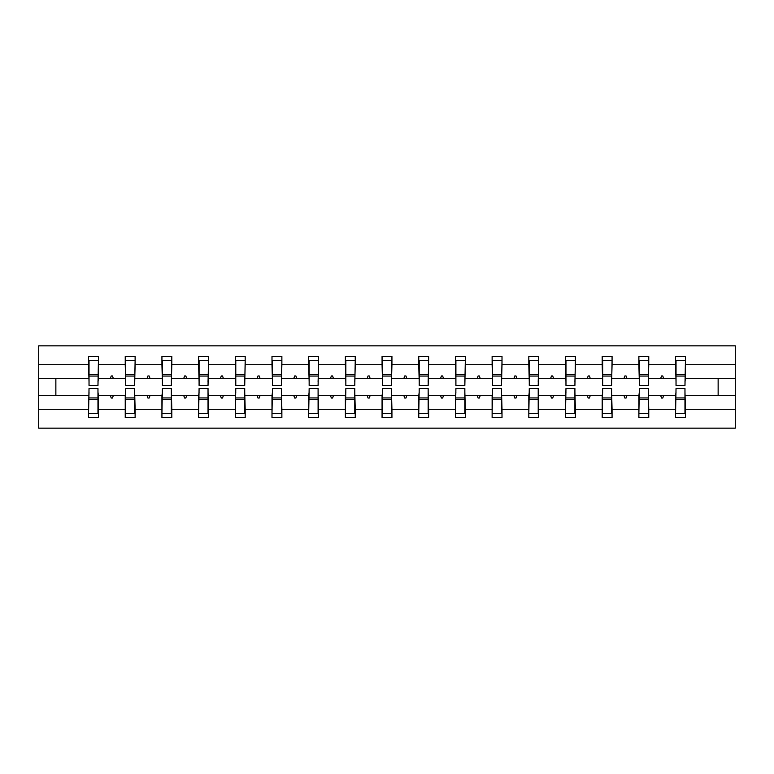 <?xml version="1.0" encoding="UTF-8"?>
<svg xmlns="http://www.w3.org/2000/svg" width="774" height="774" viewBox="0 0 774 774"><rect width="100%" height="100%" fill="white"/><g stroke="black" fill="none" stroke-linecap="round" stroke-linejoin="round"><path stroke-width="1.16" d="M89.029 392.176L88.555 409.282L38.7 409.282L38.7 428.157L735.3 428.157L735.3 409.282L685.445 409.282L685.445 417.573L675.567 417.573L675.567 395.698L660.715 395.698L661.567 398.049L662.747 398.049L663.599 395.698M676.031 392.176L675.567 395.698M735.3 409.282L735.3 378.302L685.445 378.302L685.445 356.427L675.567 356.427L675.567 364.718L648.757 364.718L648.283 381.824M676.031 381.824L675.567 364.718M639.343 392.176L638.879 395.698L624.028 395.698L624.879 398.049L626.06 398.049L626.911 395.698M675.567 409.282L648.757 409.282L648.757 417.573L638.879 417.573L638.879 395.698M648.757 364.718L648.757 356.427L638.879 356.427L638.879 364.718L612.07 364.718L611.595 381.824M639.343 381.824L638.879 364.718M602.656 392.176L602.191 395.698L587.34 395.698L588.192 398.049L589.372 398.049L590.223 395.698M638.879 409.282L612.07 409.282L612.07 417.573L602.191 417.573L602.191 395.698M612.07 364.718L612.07 356.427L602.191 356.427L602.191 364.718L575.382 364.718L574.908 381.824M602.656 381.824L602.191 364.718M565.968 392.176L565.504 395.698L550.653 395.698L551.504 398.049L552.684 398.049L553.536 395.698M602.191 409.282L575.382 409.282L575.382 417.573L565.504 417.573L565.504 395.698M575.382 364.718L575.382 356.427L565.504 356.427L565.504 364.718L538.694 364.718L538.22 381.824M565.968 381.824L565.504 364.718M529.281 392.176L528.816 395.698L513.965 395.698L514.816 398.049L515.997 398.049L516.848 395.698M565.504 409.282L538.694 409.282L538.694 417.573L528.816 417.573L528.816 395.698M538.694 364.718L538.694 356.427L528.816 356.427L528.816 364.718L502.007 364.718L501.533 381.824M529.281 381.824L528.816 364.718M492.593 392.176L492.129 395.698L477.277 395.698L478.129 398.049L479.309 398.049L480.161 395.698M528.816 409.282L502.007 409.282L502.007 417.573L492.129 417.573L492.129 395.698M502.007 364.718L502.007 356.427L492.129 356.427L492.129 364.718L465.319 364.718L464.845 381.824M492.593 381.824L492.129 364.718M455.905 392.176L455.441 395.698L440.59 395.698L441.441 398.049L442.622 398.049L443.473 395.698M492.129 409.282L465.319 409.282L465.319 417.573L455.441 417.573L455.441 395.698M465.319 364.718L465.319 356.427L455.441 356.427L455.441 364.718L428.622 364.718L428.157 381.824M455.905 381.824L455.441 364.718M419.218 392.176L418.753 395.698L403.902 395.698L404.754 398.049L405.934 398.049L406.785 395.698M455.441 409.282L428.622 409.282L428.622 417.573L418.753 417.573L418.753 395.698M428.622 364.718L428.622 356.427L418.753 356.427L418.753 364.718L391.934 364.718L391.47 381.824M419.218 381.824L418.753 364.718M382.53 392.176L382.066 395.698L367.215 395.698L368.066 398.049L369.246 398.049L370.098 395.698M418.753 409.282L391.934 409.282L391.934 417.573L382.066 417.573L382.066 395.698M391.934 364.718L391.934 356.427L382.066 356.427L382.066 364.718L355.247 364.718L354.782 381.824M382.53 381.824L382.066 364.718M345.843 392.176L345.378 395.698L330.527 395.698L331.378 398.049L332.559 398.049L333.41 395.698M382.066 409.282L355.247 409.282L355.247 417.573L345.378 417.573L345.378 395.698M355.247 364.718L355.247 356.427L345.378 356.427L345.378 364.718L318.559 364.718L318.095 381.824M345.843 381.824L345.378 364.718M309.155 392.176L308.681 395.698L293.839 395.698L294.691 398.049L295.871 398.049L296.723 395.698M345.378 409.282L318.559 409.282L318.559 417.573L308.681 417.573L308.681 395.698M318.559 364.718L318.559 356.427L308.681 356.427L308.681 364.718L281.871 364.718L281.407 381.824M309.155 381.824L308.681 364.718M272.467 392.176L271.993 395.698L257.152 395.698L258.003 398.049L259.184 398.049L260.035 395.698M308.681 409.282L281.871 409.282L281.871 417.573L271.993 417.573L271.993 395.698M281.871 364.718L281.871 356.427L271.993 356.427L271.993 364.718L245.184 364.718L244.719 381.824M272.467 381.824L271.993 364.718M235.78 392.176L235.306 395.698L220.464 395.698L221.316 398.049L222.496 398.049L223.347 395.698M271.993 409.282L245.184 409.282L245.184 417.573L235.306 417.573L235.306 395.698M245.184 364.718L245.184 356.427L235.306 356.427L235.306 364.718L208.496 364.718L208.032 381.824M235.78 381.824L235.306 364.718M199.092 392.176L198.618 395.698L183.777 395.698L184.628 398.049L185.808 398.049L186.66 395.698M235.306 409.282L208.496 409.282L208.496 417.573L198.618 417.573L198.618 395.698M208.496 364.718L208.496 356.427L198.618 356.427L198.618 364.718L171.809 364.718L171.344 381.824M199.092 381.824L198.618 364.718M162.405 392.176L161.93 395.698L147.089 395.698L147.94 398.049L149.121 398.049L149.972 395.698M198.618 409.282L171.809 409.282L171.809 417.573L161.93 417.573L161.93 395.698M171.809 364.718L171.809 356.427L161.93 356.427L161.93 364.718L135.121 364.718L134.657 381.824M162.405 381.824L161.93 364.718M125.717 392.176L125.243 395.698L110.401 395.698L111.253 398.049L112.433 398.049L113.285 395.698M161.93 409.282L135.121 409.282L135.121 417.573L125.243 417.573L125.243 395.698M135.121 364.718L135.121 356.427L125.243 356.427L125.243 364.718L98.433 364.718L98.433 356.427L88.555 356.427L88.555 364.718L38.7 364.718L38.7 345.843L735.3 345.843L735.3 364.718L685.445 364.718M125.717 381.824L125.243 364.718M88.555 409.282L88.555 417.573L98.433 417.573L98.433 395.698L110.401 395.698M89.029 381.824L88.555 364.718M684.971 392.176L685.445 409.282M685.445 378.302L684.971 381.824M648.283 392.176L648.757 409.282M611.595 392.176L612.07 409.282M574.908 392.176L575.382 409.282M538.22 392.176L538.694 409.282M501.533 392.176L502.007 409.282M464.845 392.176L465.319 409.282M428.157 392.176L428.622 409.282M391.47 392.176L391.934 409.282M354.782 392.176L355.247 409.282M318.095 392.176L318.559 409.282M281.407 392.176L281.871 409.282M244.719 392.176L245.184 409.282M208.032 392.176L208.496 409.282M171.344 392.176L171.809 409.282M134.657 392.176L135.121 409.282M125.243 409.282L98.433 409.282M660.715 395.698L648.757 395.698M675.567 378.302L663.599 378.302L662.747 375.951L661.567 375.951L660.715 378.302L648.757 378.302M660.715 378.302L663.599 378.302M624.028 395.698L612.07 395.698M638.879 378.302L626.911 378.302L626.06 375.951L624.879 375.951L624.028 378.302L612.07 378.302M624.028 378.302L626.911 378.302M587.34 395.698L575.382 395.698M602.191 378.302L590.223 378.302L589.372 375.951L588.192 375.951L587.34 378.302L575.382 378.302M587.34 378.302L590.223 378.302M550.653 395.698L538.694 395.698M565.504 378.302L553.536 378.302L552.684 375.951L551.504 375.951L550.653 378.302L538.694 378.302M550.653 378.302L553.536 378.302M513.965 395.698L502.007 395.698M528.816 378.302L516.848 378.302L515.997 375.951L514.816 375.951L513.965 378.302L502.007 378.302M513.965 378.302L516.848 378.302M477.277 395.698L465.319 395.698M492.129 378.302L480.161 378.302L479.309 375.951L478.129 375.951L477.277 378.302L465.319 378.302M477.277 378.302L480.161 378.302M440.59 395.698L428.622 395.698M455.441 378.302L443.473 378.302L442.622 375.951L441.441 375.951L440.59 378.302L428.622 378.302M440.59 378.302L443.473 378.302M403.902 395.698L391.934 395.698M418.753 378.302L406.785 378.302L405.934 375.951L404.754 375.951L403.902 378.302L391.934 378.302M403.902 378.302L406.785 378.302M367.215 395.698L355.247 395.698M382.066 378.302L370.098 378.302L369.246 375.951L368.066 375.951L367.215 378.302L355.247 378.302M367.215 378.302L370.098 378.302M330.527 395.698L318.559 395.698M345.378 378.302L333.41 378.302L332.559 375.951L331.378 375.951L330.527 378.302L318.559 378.302M330.527 378.302L333.41 378.302M293.839 395.698L281.871 395.698M308.681 378.302L296.723 378.302L295.871 375.951L294.691 375.951L293.839 378.302L281.871 378.302M293.839 378.302L296.723 378.302M257.152 395.698L245.184 395.698M271.993 378.302L260.035 378.302L259.184 375.951L258.003 375.951L257.152 378.302L245.184 378.302M257.152 378.302L260.035 378.302M220.464 395.698L208.496 395.698M235.306 378.302L223.347 378.302L222.496 375.951L221.316 375.951L220.464 378.302L208.496 378.302M220.464 378.302L223.347 378.302M183.777 395.698L171.809 395.698M198.618 378.302L186.66 378.302L185.808 375.951L184.628 375.951L183.777 378.302L171.809 378.302M183.777 378.302L186.66 378.302M147.089 395.698L135.121 395.698M161.93 378.302L149.972 378.302L149.121 375.951L147.94 375.951L147.089 378.302L135.121 378.302M147.089 378.302L149.972 378.302M125.243 378.302L113.285 378.302L112.433 375.951L111.253 375.951L110.401 378.302L98.433 378.302L98.433 364.718M110.401 378.302L113.285 378.302M97.969 392.176L98.433 395.698M98.433 378.302L97.969 381.824M88.555 395.698L38.7 395.698L38.7 364.718M38.7 409.282L38.7 395.698M88.555 378.302L38.7 378.302M735.3 378.302L735.3 364.718M55.863 395.698L55.863 378.302M718.137 378.302L718.137 395.698L685.445 395.698M735.3 395.698L718.137 395.698M89.029 376.067L89.029 360.539L98.433 360.539L97.969 385.471L89.029 385.471L89.029 376.067L97.969 376.067M97.969 397.933L97.969 413.461L88.555 413.461L89.029 388.529L97.969 388.529L97.969 397.933L89.029 397.933M125.717 376.067L125.717 360.539L135.121 360.539L134.657 385.471L125.717 385.471L125.717 376.067L134.657 376.067M134.657 397.933L134.657 413.461L125.243 413.461L125.717 388.529L134.657 388.529L134.657 397.933L125.717 397.933M162.405 376.067L162.405 360.539L171.809 360.539L171.344 385.471L162.405 385.471L162.405 376.067L171.344 376.067M171.344 397.933L171.344 413.461L161.93 413.461L162.405 388.529L171.344 388.529L171.344 397.933L162.405 397.933M199.092 376.067L199.092 360.539L208.496 360.539L208.032 385.471L199.092 385.471L199.092 376.067L208.032 376.067M208.032 397.933L208.032 413.461L198.618 413.461L199.092 388.529L208.032 388.529L208.032 397.933L199.092 397.933M235.78 376.067L235.78 360.539L245.184 360.539L244.719 385.471L235.78 385.471L235.78 376.067L244.719 376.067M244.719 397.933L244.719 413.461L235.306 413.461L235.78 388.529L244.719 388.529L244.719 397.933L235.78 397.933M272.467 376.067L272.467 360.539L281.871 360.539L281.407 385.471L272.467 385.471L272.467 376.067L281.407 376.067M281.407 397.933L281.407 413.461L271.993 413.461L272.467 388.529L281.407 388.529L281.407 397.933L272.467 397.933M309.155 376.067L309.155 360.539L318.559 360.539L318.095 385.471L309.155 385.471L309.155 376.067L318.095 376.067M318.095 397.933L318.095 413.461L308.681 413.461L309.155 388.529L318.095 388.529L318.095 397.933L309.155 397.933M345.843 376.067L345.843 360.539L355.247 360.539L354.782 385.471L345.843 385.471L345.843 376.067L354.782 376.067M354.782 397.933L354.782 413.461L345.378 413.461L345.843 388.529L354.782 388.529L354.782 397.933L345.843 397.933M382.53 376.067L382.53 360.539L391.934 360.539L391.47 385.471L382.53 385.471L382.53 376.067L391.47 376.067M391.47 397.933L391.47 413.461L382.066 413.461L382.53 388.529L391.47 388.529L391.47 397.933L382.53 397.933M419.218 376.067L419.218 360.539L428.622 360.539L428.157 385.471L419.218 385.471L419.218 376.067L428.157 376.067M428.157 397.933L428.157 413.461L418.753 413.461L419.218 388.529L428.157 388.529L428.157 397.933L419.218 397.933M455.905 376.067L455.905 360.539L465.319 360.539L464.845 385.471L455.905 385.471L455.905 376.067L464.845 376.067M464.845 397.933L464.845 413.461L455.441 413.461L455.905 388.529L464.845 388.529L464.845 397.933L455.905 397.933M492.593 376.067L492.593 360.539L502.007 360.539L501.533 385.471L492.593 385.471L492.593 376.067L501.533 376.067M501.533 397.933L501.533 413.461L492.129 413.461L492.593 388.529L501.533 388.529L501.533 397.933L492.593 397.933M529.281 376.067L529.281 360.539L538.694 360.539L538.22 385.471L529.281 385.471L529.281 376.067L538.22 376.067M538.22 397.933L538.22 413.461L528.816 413.461L529.281 388.529L538.22 388.529L538.22 397.933L529.281 397.933M565.968 376.067L565.968 360.539L575.382 360.539L574.908 385.471L565.968 385.471L565.968 376.067L574.908 376.067M574.908 397.933L574.908 413.461L565.504 413.461L565.968 388.529L574.908 388.529L574.908 397.933L565.968 397.933M602.656 376.067L602.656 360.539L612.07 360.539L611.595 385.471L602.656 385.471L602.656 376.067L611.595 376.067M611.595 397.933L611.595 413.461L602.191 413.461L602.656 388.529L611.595 388.529L611.595 397.933L602.656 397.933M639.343 376.067L639.343 360.539L648.757 360.539L648.283 385.471L639.343 385.471L639.343 376.067L648.283 376.067M648.283 397.933L648.283 413.461L638.879 413.461L639.343 388.529L648.283 388.529L648.283 397.933L639.343 397.933M676.031 376.067L676.031 360.539L685.445 360.539L684.971 385.471L676.031 385.471L676.031 376.067L684.971 376.067M684.971 397.933L684.971 413.461L675.567 413.461L676.031 388.529L684.971 388.529L684.971 397.933L676.031 397.933M97.969 399.345L89.029 399.345M89.029 374.655L97.969 374.655M125.717 374.655L134.657 374.655M162.405 374.655L171.344 374.655M199.092 374.655L208.032 374.655M235.78 374.655L244.719 374.655M134.657 399.345L125.717 399.345M171.344 399.345L162.405 399.345M208.032 399.345L199.092 399.345M244.719 399.345L235.78 399.345M272.467 374.655L281.407 374.655M281.407 399.345L272.467 399.345M309.155 374.655L318.095 374.655M318.095 399.345L309.155 399.345M345.843 374.655L354.782 374.655M354.782 399.345L345.843 399.345M382.53 374.655L391.47 374.655M391.47 399.345L382.53 399.345M419.218 374.655L428.157 374.655M428.157 399.345L419.218 399.345M455.905 374.655L464.845 374.655M464.845 399.345L455.905 399.345M492.593 374.655L501.533 374.655M501.533 399.345L492.593 399.345M529.281 374.655L538.22 374.655M538.22 399.345L529.281 399.345M565.968 374.655L574.908 374.655M574.908 399.345L565.968 399.345M602.656 374.655L611.595 374.655M611.595 399.345L602.656 399.345M639.343 374.655L648.283 374.655M648.283 399.345L639.343 399.345M676.031 374.655L684.971 374.655M684.971 399.345L676.031 399.345M97.969 399.703L89.029 399.703M89.029 374.297L97.969 374.297M125.717 374.297L134.657 374.297M162.405 374.297L171.344 374.297M199.092 374.297L208.032 374.297M235.78 374.297L244.719 374.297M134.657 399.703L125.717 399.703M171.344 399.703L162.405 399.703M208.032 399.703L199.092 399.703M244.719 399.703L235.78 399.703M272.467 374.297L281.407 374.297M281.407 399.703L272.467 399.703M309.155 374.297L318.095 374.297M318.095 399.703L309.155 399.703M345.843 374.297L354.782 374.297M354.782 399.703L345.843 399.703M382.53 374.297L391.47 374.297M391.47 399.703L382.53 399.703M419.218 374.297L428.157 374.297M428.157 399.703L419.218 399.703M455.905 374.297L464.845 374.297M464.845 399.703L455.905 399.703M492.593 374.297L501.533 374.297M501.533 399.703L492.593 399.703M529.281 374.297L538.22 374.297M538.22 399.703L529.281 399.703M565.968 374.297L574.908 374.297M574.908 399.703L565.968 399.703M602.656 374.297L611.595 374.297M611.595 399.703L602.656 399.703M639.343 374.297L648.283 374.297M648.283 399.703L639.343 399.703M676.031 374.297L684.971 374.297M684.971 399.703L676.031 399.703"/></g></svg>
